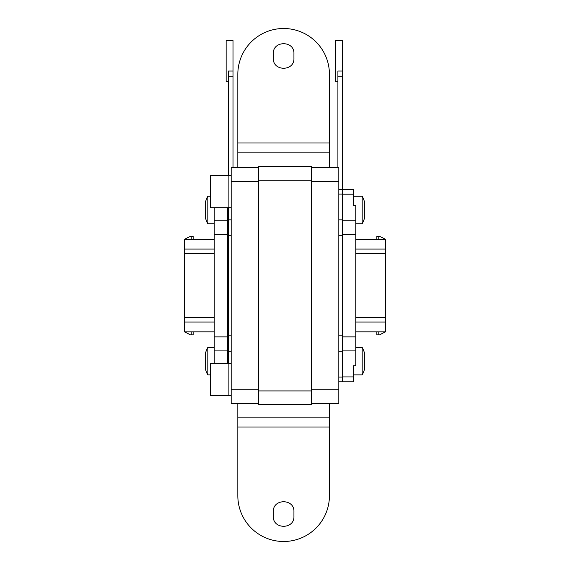 <?xml version="1.0" encoding="UTF-8"?>
<svg xmlns="http://www.w3.org/2000/svg" width="570" height="570" viewBox="0 0 570 570"><rect width="100%" height="100%" fill="white"/><g stroke="black" fill="none" stroke-linecap="round" stroke-linejoin="round"><path stroke-width="0.85" d="M258.666 180.227L258.666 404.664L311.334 404.664L311.334 166.483L258.666 166.483L258.666 180.227L311.334 180.227M231.178 403.517L258.666 403.517L231.178 403.517L231.178 167.63L258.666 167.63L231.178 167.63M227.516 207.708L227.516 363.439L228.435 363.439L228.435 207.708M214.235 207.708L214.235 350.913L227.516 350.913M214.235 363.439L214.235 350.913M214.235 249.083L184.459 249.083L184.459 331.833L190.416 334.811L191.791 334.811L191.791 331.833M184.459 249.083L184.459 239.307L190.416 236.336L193.166 236.336L193.166 239.307M214.235 331.833L184.459 331.833M214.235 239.307L184.459 239.307M193.166 331.833L193.166 334.811L191.791 334.811M191.791 239.315L191.791 236.336M228.435 235.645L227.516 235.645M227.516 319.927L228.435 319.927M227.516 251.22L228.435 251.22M228.435 335.495L227.516 335.495L228.435 335.495M207.815 374.889L207.815 347.408A28.856 28.856 0 0 0 205.528 352.93L205.528 369.367A28.856 28.856 0 0 0 207.815 374.889L210.572 374.889M207.815 223.739L207.815 196.258A28.856 28.856 0 0 0 205.528 201.773L205.528 218.217A28.856 28.856 0 0 0 207.815 223.739L214.235 223.739M228.435 81.745L226.14 81.745L226.14 40.527L228.435 40.52M233.016 167.63L233.016 40.527M231.178 175.646L228.891 175.646L228.891 207.708L228.891 175.646L210.572 175.646L228.435 175.646L228.435 71.029L233.016 71.029M311.334 403.517L338.822 403.517L311.334 403.517L338.822 403.517L338.822 181.367L311.334 181.367M311.334 167.63L338.822 167.63L338.822 181.367M337.903 81.745L335.616 81.745L335.616 40.527L337.903 40.52M342.485 350.913L355.766 350.913L355.766 365.733L353.478 365.733L353.478 381.757L342.485 381.757L342.485 40.52L337.903 40.527M338.822 335.858L342.485 335.858L342.485 235.289L338.822 235.289M338.822 381.757L342.485 381.757L342.485 377.048L338.822 377.048M337.903 167.63L337.903 71.029L342.485 71.029M362.185 347.408L362.185 374.889A28.856 28.856 0 0 0 364.472 369.367L364.472 352.93A28.856 28.856 0 0 0 362.185 347.408L355.766 347.408M353.478 365.733L353.478 367.736M362.185 196.258L362.185 223.739A28.856 28.856 0 0 0 364.472 218.217L364.472 201.773A28.856 28.856 0 0 0 362.185 196.258L353.478 196.258L353.478 205.414L355.766 205.414L355.766 220.234L342.485 220.234M355.766 350.913L355.766 220.234M342.485 194.199L353.478 194.199L353.478 205.414M353.478 194.199L353.478 189.383L338.822 189.383M355.766 322.057L385.541 322.057L385.541 239.307L379.584 236.336L378.209 236.336L378.209 239.307M385.541 322.057L385.541 331.833L379.584 334.811L376.834 334.811L376.834 331.833M355.766 239.307L385.541 239.307M355.766 331.833L385.541 331.833M376.834 239.307L376.834 236.336L378.209 236.336M378.209 331.833L378.209 334.811M228.435 308.612L227.516 308.612M228.435 284.109L227.516 284.109M227.516 306.318L228.435 306.318M228.435 251.812L227.516 251.812M227.516 274.028L228.435 274.028M237.825 403.517L237.825 417.831L329.432 417.831L329.432 495.693A45.807 45.807 -0 0 1 283.632 541.5A45.807 45.807 -0 0 1 237.825 495.693L237.825 417.831L329.432 417.831L329.432 403.517M329.432 167.63L329.432 74.307A45.807 45.807 0 0 0 283.632 28.5A45.807 45.807 0 0 0 237.825 74.307L237.825 143.006L329.432 143.006M237.825 167.63L237.825 143.006M228.435 226.874A80.156 80.156 -0 0 0 227.516 227.758M227.516 342.242A80.156 80.156 -0 0 0 228.435 343.126M227.516 312.046A62.294 62.294 -0 0 0 228.435 313.87M237.825 152.169L329.432 152.169L237.825 152.169M293.935 511.725L293.935 516.306C294.569 529.601 272.695 529.601 273.322 516.306L273.322 511.725C272.695 498.436 294.569 498.436 293.935 511.725M273.322 58.275L273.322 53.694C272.695 40.399 294.569 40.399 293.935 53.694L293.935 58.275C294.569 71.564 272.695 71.564 273.322 58.275M231.178 207.708L210.572 207.708L210.572 175.646M231.178 395.502L228.891 395.502L228.891 363.439L210.572 363.439L210.572 395.502L228.891 395.502L228.891 363.439L231.178 363.439M258.666 404.664L311.334 404.664M258.666 390.92L311.334 390.92M258.666 181.367L231.178 181.367M231.178 389.773L258.666 389.773M227.516 220.234L214.235 220.234M214.235 234.27L227.516 234.27M227.516 336.87L214.235 336.87M214.235 322.057L184.459 322.057M214.235 253.664L184.459 253.664M214.235 317.483L184.459 317.483M228.435 241.374L227.516 241.374M228.435 329.774L227.516 329.774M231.178 351.291L228.435 351.291M231.178 335.858L228.435 335.858M231.178 235.289L228.435 235.289M231.178 219.849L228.435 219.849M233.016 76.166L228.435 76.166M338.822 389.773L311.334 389.773M342.485 351.291L338.822 351.291M342.485 219.849L338.822 219.849M342.485 194.099L338.822 194.099M342.485 76.166L337.903 76.166M353.478 376.941L342.485 376.941M355.766 336.87L342.485 336.87M342.485 234.27L355.766 234.27M355.766 249.083L385.541 249.083M355.766 317.483L385.541 317.483M355.766 253.664L385.541 253.664M329.432 426.994L237.825 426.994M214.235 347.408L207.815 347.408M210.572 196.258L207.815 196.258M233.016 40.52L228.435 40.527M353.478 374.889L362.185 374.889M355.766 223.739L362.185 223.739"/></g></svg>
